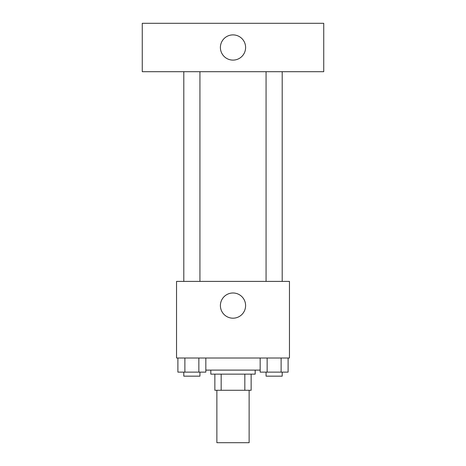 <?xml version="1.0" encoding="UTF-8"?>
<svg xmlns="http://www.w3.org/2000/svg" width="466" height="466" viewBox="0 0 466 466"><rect width="100%" height="100%" fill="white"/><g stroke="black" fill="none" stroke-linecap="round" stroke-linejoin="round"><path stroke-width="0.7" d="M216.871 390.275L216.871 442.7L249.129 442.7L249.129 390.275M244.831 374.146L244.831 390.275L214.855 390.275L214.855 374.146M244.831 390.275L251.145 390.275L251.145 374.146L251.145 390.275M255.182 370.109L255.182 374.146L210.818 374.146L210.818 370.109M221.169 374.146L221.169 390.275M205.838 370.109L260.162 370.109M289.456 358.016L176.544 358.016L176.544 281.394L289.456 281.394L289.456 358.016M245.599 305.591A12.599 12.599 0 0 1 226.697 316.501A12.599 12.599 0 0 1 226.697 294.675A12.599 12.599 0 0 1 245.599 305.591M266.069 281.394L266.069 71.694M199.931 71.694L199.931 281.394M323.736 71.694L142.264 71.694L142.264 23.3L323.736 23.3L323.736 71.694M233 34.892A12.599 12.599 0 0 1 243.916 53.8A12.599 12.599 0 0 1 222.084 53.8A12.599 12.599 0 0 1 233 34.892M288.105 358.016L288.105 372.13L260.162 372.13L260.162 358.016M281.12 358.016L281.12 372.13M267.146 358.016L267.146 372.13M282.198 372.13L282.198 376.161L266.069 376.161L266.069 372.13M205.838 358.016L205.838 372.13L177.895 372.13L177.895 358.016M198.854 358.016L198.854 372.13M184.88 358.016L184.88 372.13M199.931 372.13L199.931 376.161L183.802 376.161L183.802 372.13M282.198 281.394L282.198 71.694M183.802 71.694L183.802 281.394"/></g></svg>
